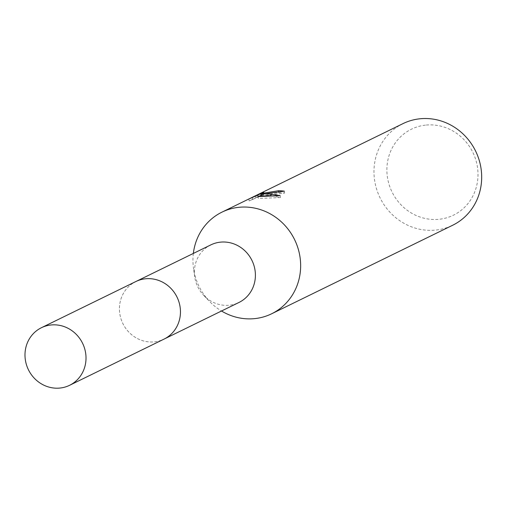 <?xml version="1.0" encoding="UTF-8"?>
<svg xmlns="http://www.w3.org/2000/svg" width="507" height="507" viewBox="0 0 507 507"><rect width="100%" height="100%" fill="white"/><g stroke="black" fill="none" stroke-linecap="round" stroke-linejoin="round"><path stroke-width="0.38" stroke-dasharray="2.54 1.9" d="M210.817 244.894A32.042 30.128 -116.1 0 0 194.713 276.809A32.042 30.128 -116.1 0 0 203.89 295.568A32.042 30.128 -116.1 0 0 229.601 305.182A32.042 30.128 -116.1 0 0 238.968 302.464M145.236 278.825A32.042 30.128 -116.1 0 0 135.87 281.543A32.042 30.128 -116.1 0 0 120.958 318.738A32.042 30.128 -116.1 0 0 154.654 341.832A32.042 30.128 -116.1 0 0 164.021 339.113A32.042 30.128 -116.1 0 0 178.927 301.918A32.042 30.128 -116.1 0 0 145.236 278.825M193.351 253.43A56.562 53.184 -116.1 0 0 193.535 268.495A56.562 53.184 -116.1 0 0 209.727 301.608A56.562 53.184 -116.1 0 0 221.502 311M402.983 123.626A56.562 53.184 -116.1 0 0 376.663 189.282A56.562 53.184 -116.1 0 0 436.14 230.045A56.562 53.184 -116.1 0 0 452.675 225.247M425.411 125.134A47.854 44.996 -116.1 0 0 387.424 177.203A47.854 44.996 -116.1 0 0 439.474 219.233A47.854 44.996 -116.1 0 0 477.455 167.158A47.854 44.996 -116.1 0 0 425.411 125.134M261.574 196.12L284.611 193.066A54.68 51.416 -116.1 0 0 278.856 192.597L261.485 195.442L264.039 194.257L263.76 192.375M278.856 192.597L278.793 192.197M255.737 196.152L255.953 197.622L249.133 200.962L258.12 197.02L258.418 198.433L280.434 197.584L271.093 195.607M280.441 197.584L280.149 195.639M258.418 198.433L258.139 196.57M258.12 197.02L257.835 195.125M252.587 199.72L252.309 197.831M249.133 200.962L248.842 199.017M264.046 194.263L261.029 195.385M258.266 196.558L255.959 197.622M284.611 193.066L284.326 191.158M136.522 281.22L135.87 281.543A32.055 30.141 -116.1 0 0 119.791 313.694A32.055 30.141 -116.1 0 0 164.027 339.12L164.68 338.79M203.89 295.568L209.727 301.608M194.713 276.809L193.535 268.495M261.301 194.244L261.485 195.442"/><path stroke-width="0.76" d="M164.68 338.79L238.968 302.464A32.042 30.128 -116.1 0 0 253.88 265.269A32.042 30.128 -116.1 0 0 220.184 242.175A32.042 30.128 -116.1 0 0 210.817 244.894L136.522 281.22M221.502 311A56.562 53.184 -116.1 0 0 255.11 318.573A56.562 53.184 -116.1 0 0 271.651 313.776A56.562 53.184 -116.1 0 0 297.964 248.119A56.562 53.184 -116.1 0 0 238.486 207.35A56.562 53.184 -116.1 0 0 221.952 212.148A56.562 53.184 -116.1 0 0 193.351 253.43M278.793 192.197L278.577 190.727A56.562 53.184 63.9 0 1 284.326 191.158L260.877 194.333L266.498 193.655L280.149 195.639L258.139 196.577M271.651 313.776L452.675 225.247A56.562 53.184 -116.1 0 0 478.995 159.591A56.562 53.184 -116.1 0 0 419.517 118.828A56.562 53.184 -116.1 0 0 402.983 123.626L221.952 212.148M258.139 196.57L257.835 195.125L248.848 199.017L263.76 192.375L261.2 193.554L278.577 190.727M261.149 196.165L260.871 194.333M271.093 195.607L261.574 196.12M261.029 195.385L258.266 196.558M255.737 196.152L255.667 195.683M85.651 353.145A32.055 30.141 -116.1 0 0 41.422 327.718A32.055 30.141 -116.1 0 0 25.35 359.875A32.055 30.141 -116.1 0 0 69.586 385.307A32.055 30.141 -116.1 0 0 85.651 353.145M69.586 385.307L164.027 339.12A32.055 30.141 -116.1 0 0 180.093 306.963A32.055 30.141 -116.1 0 0 135.863 281.531L41.422 327.718M261.2 193.554L261.301 194.244"/></g></svg>
